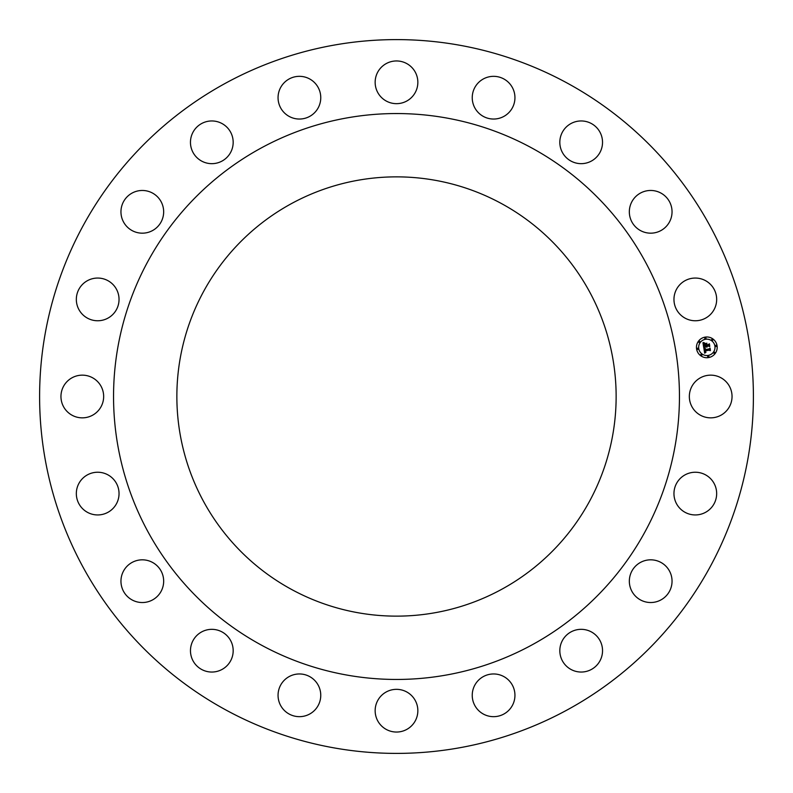 <?xml version="1.0" encoding="UTF-8"?>
<svg xmlns="http://www.w3.org/2000/svg" width="793" height="793" viewBox="0 0 793 793"><rect width="100%" height="100%" fill="white"/><g stroke="black" fill="none" stroke-linecap="round" stroke-linejoin="round"><path stroke-width="1.19" d="M729.431 386.26A21.352 21.352 0 0 1 720.926 415.235A21.352 21.352 0 0 1 691.952 406.74A21.352 21.352 0 0 1 700.457 377.765A21.352 21.352 0 0 1 729.431 386.26M225.39 709.705A356.9 356.9 0 0 1 83.295 225.39A356.9 356.9 0 0 1 567.61 83.295A356.9 356.9 0 0 1 709.705 567.61A356.9 356.9 0 0 1 225.39 709.705M716.297 489.648A21.352 21.352 0 0 1 699.257 514.578A21.352 21.352 0 0 1 674.328 497.538A21.352 21.352 0 0 1 691.367 472.608A21.352 21.352 0 0 1 716.297 489.648M671.869 583.916A21.352 21.352 0 0 1 647.96 602.353A21.352 21.352 0 0 1 629.513 578.444A21.352 21.352 0 0 1 653.422 559.997A21.352 21.352 0 0 1 671.869 583.916M600.479 659.835A21.352 21.352 0 0 1 572.04 669.986A21.352 21.352 0 0 1 561.88 641.547A21.352 21.352 0 0 1 590.319 631.387A21.352 21.352 0 0 1 600.479 659.835M509.116 709.973A21.352 21.352 0 0 1 478.932 710.845A21.352 21.352 0 0 1 478.06 680.662A21.352 21.352 0 0 1 508.254 679.789A21.352 21.352 0 0 1 509.116 709.973M406.74 729.431A21.352 21.352 0 0 1 377.765 720.926A21.352 21.352 0 0 1 386.26 691.952A21.352 21.352 0 0 1 415.235 700.457A21.352 21.352 0 0 1 406.74 729.431M303.352 716.297A21.352 21.352 0 0 1 278.422 699.257A21.352 21.352 0 0 1 295.462 674.328A21.352 21.352 0 0 1 320.392 691.367A21.352 21.352 0 0 1 303.352 716.297M209.084 671.869A21.352 21.352 0 0 1 190.647 647.96A21.352 21.352 0 0 1 214.556 629.513A21.352 21.352 0 0 1 233.003 653.422A21.352 21.352 0 0 1 209.084 671.869M133.165 600.479A21.352 21.352 0 0 1 123.014 572.04A21.352 21.352 0 0 1 151.453 561.88A21.352 21.352 0 0 1 161.613 590.319A21.352 21.352 0 0 1 133.165 600.479M83.027 509.116A21.352 21.352 0 0 1 82.155 478.932A21.352 21.352 0 0 1 112.338 478.06A21.352 21.352 0 0 1 113.211 508.254A21.352 21.352 0 0 1 83.027 509.116M63.569 406.74A21.352 21.352 0 0 1 72.074 377.765A21.352 21.352 0 0 1 101.048 386.26A21.352 21.352 0 0 1 92.543 415.235A21.352 21.352 0 0 1 63.569 406.74M76.703 303.352A21.352 21.352 0 0 1 93.743 278.422A21.352 21.352 0 0 1 118.672 295.462A21.352 21.352 0 0 1 101.633 320.392A21.352 21.352 0 0 1 76.703 303.352M121.131 209.084A21.352 21.352 0 0 1 145.04 190.647A21.352 21.352 0 0 1 163.487 214.556A21.352 21.352 0 0 1 139.578 233.003A21.352 21.352 0 0 1 121.131 209.084M192.521 133.165A21.352 21.352 0 0 1 220.96 123.014A21.352 21.352 0 0 1 231.12 151.453A21.352 21.352 0 0 1 202.681 161.613A21.352 21.352 0 0 1 192.521 133.165M283.884 83.027A21.352 21.352 0 0 1 314.068 82.155A21.352 21.352 0 0 1 314.94 112.338A21.352 21.352 0 0 1 284.746 113.211A21.352 21.352 0 0 1 283.884 83.027M386.26 63.569A21.352 21.352 0 0 1 415.235 72.074A21.352 21.352 0 0 1 406.74 101.048A21.352 21.352 0 0 1 377.765 92.543A21.352 21.352 0 0 1 386.26 63.569M489.648 76.703A21.352 21.352 0 0 1 514.578 93.743A21.352 21.352 0 0 1 497.538 118.672A21.352 21.352 0 0 1 472.608 101.633A21.352 21.352 0 0 1 489.648 76.703M583.916 121.131A21.352 21.352 0 0 1 602.353 145.04A21.352 21.352 0 0 1 578.444 163.487A21.352 21.352 0 0 1 559.997 139.578A21.352 21.352 0 0 1 583.916 121.131M659.835 192.521A21.352 21.352 0 0 1 669.986 220.96A21.352 21.352 0 0 1 641.547 231.12A21.352 21.352 0 0 1 631.387 202.681A21.352 21.352 0 0 1 659.835 192.521M709.973 283.884A21.352 21.352 0 0 1 710.845 314.068A21.352 21.352 0 0 1 680.662 314.94A21.352 21.352 0 0 1 679.789 284.746A21.352 21.352 0 0 1 709.973 283.884M705.205 337.104A10.368 10.368 0 0 0 696.581 348.97A10.368 10.368 0 0 0 708.446 357.593A10.368 10.368 0 0 0 717.07 345.728A10.368 10.368 0 0 0 705.205 337.104M708.099 355.423A8.168 8.168 0 0 0 714.899 346.075A8.168 8.168 0 0 0 705.552 339.275A8.168 8.168 0 0 0 698.752 348.623A8.168 8.168 0 0 0 708.099 355.423M697.771 349.416A0.624 0.624 0 0 0 698.286 348.702A0.624 0.624 0 0 0 697.572 348.177A0.624 0.624 0 0 0 697.047 348.9A0.624 0.624 0 0 0 697.771 349.416M705.473 338.809A0.624 0.624 0 0 0 705.998 338.096A0.624 0.624 0 0 0 705.274 337.57A0.624 0.624 0 0 0 704.759 338.294A0.624 0.624 0 0 0 705.473 338.809M699.426 342.517A0.624 0.624 0 0 0 699.941 341.803A0.624 0.624 0 0 0 699.228 341.277A0.624 0.624 0 0 0 698.702 342.001A0.624 0.624 0 0 0 699.426 342.517M716.079 346.521A0.624 0.624 0 0 0 716.604 345.798A0.624 0.624 0 0 0 715.881 345.282A0.624 0.624 0 0 0 715.365 345.996A0.624 0.624 0 0 0 716.079 346.521M712.372 340.465A0.624 0.624 0 0 0 712.897 339.751A0.624 0.624 0 0 0 712.173 339.226A0.624 0.624 0 0 0 711.658 339.949A0.624 0.624 0 0 0 712.372 340.465M708.179 355.888A0.624 0.624 0 0 0 707.653 356.602A0.624 0.624 0 0 0 708.377 357.128A0.624 0.624 0 0 0 708.892 356.404A0.624 0.624 0 0 0 708.179 355.888M701.28 354.233A0.624 0.624 0 0 0 700.754 354.947A0.624 0.624 0 0 0 701.478 355.472A0.624 0.624 0 0 0 701.993 354.749A0.624 0.624 0 0 0 701.28 354.233M714.225 352.181A0.624 0.624 0 0 0 713.71 352.895A0.624 0.624 0 0 0 714.424 353.42A0.624 0.624 0 0 0 714.949 352.697A0.624 0.624 0 0 0 714.225 352.181M703.827 347.859L704.65 353.192L705.939 352.32L704.997 352.062L704.69 350.932L705.948 352.072L705.027 350.873L709.477 350.169L710.102 350.714L709.785 348.672L704.511 349.991L705.215 348.266L703.827 347.859M704.095 347.552L705.383 348.068L704.095 347.552M704.858 348.662L704.729 349.782L709.388 349.039L709.983 348.335L710.429 350.357L710.062 348.068L709.329 348.91L704.828 349.624L704.858 348.662M702.955 342.774L703.698 347.423L706.067 346.422L706.841 347.215L706.444 346.363L707.049 346.977L706.771 346.313L708.694 346.006L709.398 346.65L709.051 344.449L706.305 345.47L706.761 343.577L704.888 343.875L705.859 345.143L704.134 345.421L704.194 343.617L704.035 345.55L705.929 345.53L703.827 345.857L703.678 344.142L704.422 343.29L702.955 342.774M703.341 342.487L704.68 342.982L703.341 342.487M706.93 343.21L704.947 343.647L706.93 343.21M706.613 345.024L706.474 344.112L706.513 345.153L709.299 344.053L709.794 346.372L709.378 343.775L708.536 344.717L706.613 345.024M532.153 148.182A282.962 282.962 0 0 1 644.818 532.153A282.962 282.962 0 0 1 260.847 644.818A282.962 282.962 0 0 1 148.182 260.847A282.962 282.962 0 0 1 532.153 148.182M501.8 203.751A219.631 219.631 0 0 1 589.249 501.8A219.631 219.631 0 0 1 291.2 589.249A219.631 219.631 0 0 1 203.751 291.2A219.631 219.631 0 0 1 501.8 203.751"/></g></svg>
